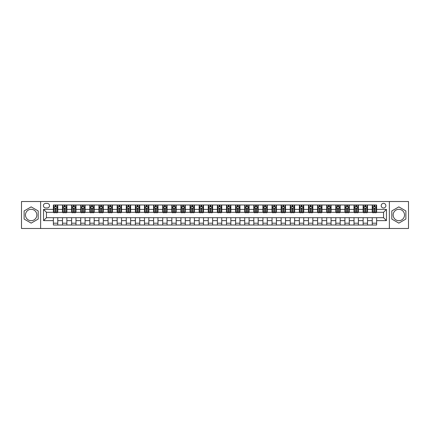 <?xml version="1.0" encoding="UTF-8"?>
<svg xmlns="http://www.w3.org/2000/svg" width="430" height="430" viewBox="0 0 430 430"><rect width="100%" height="100%" fill="white"/><g stroke="black" fill="none" stroke-linecap="round" stroke-linejoin="round"><path stroke-width="0.64" d="M398.841 209.313A5.687 5.687 0 0 0 393.16 215A5.687 5.687 0 0 0 398.841 220.687A5.687 5.687 0 0 0 404.528 215A5.687 5.687 0 0 0 398.841 209.313M383.538 203.342A2.333 2.333 0 0 0 381.206 205.669A2.333 2.333 0 0 0 383.538 208.002A2.333 2.333 0 0 0 385.871 205.669A2.333 2.333 0 0 0 383.538 203.342M31.159 220.687A5.687 5.687 0 0 1 25.472 215A5.687 5.687 0 0 1 31.159 209.313A5.687 5.687 0 0 1 36.84 215A5.687 5.687 0 0 1 31.159 220.687M389.37 228.48L408.5 228.48L408.5 201.519L389.37 201.519L389.37 228.48L40.63 228.48L40.63 201.519L21.5 201.519L21.5 228.48L40.63 228.48M45.661 207.932L47.262 207.932A2.257 2.257 0 0 0 49.525 205.669A2.257 2.257 0 0 0 47.262 203.411L45.661 203.411A2.257 2.257 0 0 0 43.403 205.669A2.257 2.257 0 0 0 45.661 207.932M389.37 201.519L40.63 201.519M53.384 220.611L43.548 220.611L43.548 209.388L53.384 209.388L53.384 212.302L46.461 212.302L46.461 217.698L53.384 217.698L53.384 225.019L376.615 225.019L376.615 217.698L383.538 217.698L383.538 212.302L376.615 212.302L376.615 209.388L386.452 209.388L386.452 220.611L376.615 220.611M376.615 209.388L376.615 204.981L53.384 204.981L53.384 209.388M372.24 204.981L372.24 212.302L372.606 212.302M373.992 212.302L374.863 212.302M376.25 212.302L376.615 212.302M372.24 212.302L367.139 212.302M363.13 204.981L363.13 212.302L363.495 212.302M364.882 212.302L365.753 212.302M363.13 212.302L358.029 212.302M354.019 204.981L354.019 212.302L354.385 212.302M355.771 212.302L356.647 212.302M354.019 212.302L348.918 212.302M344.908 204.981L344.908 212.302L345.274 212.302M346.661 212.302L347.537 212.302M344.908 212.302L339.808 212.302M335.803 204.981L335.803 212.302L336.163 212.302M337.55 212.302L338.426 212.302M335.803 212.302L330.697 212.302M326.692 204.981L326.692 212.302L327.053 212.302M328.439 212.302L329.315 212.302M326.692 212.302L321.592 212.302M317.582 204.981L317.582 212.302L317.947 212.302M319.329 212.302L320.205 212.302M317.582 212.302L312.481 212.302M308.471 204.981L308.471 212.302L308.837 212.302M310.218 212.302L311.094 212.302M308.471 212.302L303.37 212.302M299.361 204.981L299.361 212.302L299.726 212.302M301.108 212.302L301.984 212.302M299.361 212.302L294.26 212.302M290.25 204.981L290.25 212.302L290.615 212.302M291.997 212.302L292.873 212.302M290.25 212.302L285.149 212.302M281.139 204.981L281.139 212.302L281.505 212.302M282.892 212.302L283.762 212.302M281.139 212.302L276.038 212.302M272.029 204.981L272.029 212.302L272.394 212.302M273.781 212.302L274.652 212.302M272.029 212.302L266.928 212.302M262.918 204.981L262.918 212.302L263.284 212.302M264.67 212.302L265.541 212.302M262.918 212.302L257.817 212.302M253.807 204.981L253.807 212.302L254.173 212.302M255.56 212.302L256.43 212.302M253.807 212.302L248.707 212.302M244.697 204.981L244.697 212.302L245.062 212.302M246.449 212.302L247.325 212.302M244.697 212.302L239.596 212.302M235.592 204.981L235.592 212.302L235.952 212.302M237.338 212.302L238.215 212.302M235.592 212.302L230.485 212.302M226.481 204.981L226.481 212.302L226.841 212.302M228.228 212.302L229.104 212.302M226.481 212.302L221.375 212.302M217.37 204.981L217.37 212.302L217.73 212.302M219.117 212.302L219.993 212.302M217.37 212.302L212.269 212.302M208.26 204.981L208.26 212.302L208.625 212.302M210.007 212.302L210.883 212.302M208.26 212.302L203.159 212.302M199.149 204.981L199.149 212.302L199.515 212.302M200.896 212.302L201.772 212.302M199.149 212.302L194.048 212.302M190.038 204.981L190.038 212.302L190.404 212.302M191.785 212.302L192.661 212.302M190.038 212.302L184.938 212.302M180.928 204.981L180.928 212.302L181.293 212.302M182.675 212.302L183.551 212.302M180.928 212.302L175.827 212.302M171.817 204.981L171.817 212.302L172.183 212.302M173.57 212.302L174.44 212.302M171.817 212.302L166.716 212.302M162.707 204.981L162.707 212.302L163.072 212.302M164.459 212.302L165.33 212.302M162.707 212.302L157.606 212.302M153.596 204.981L153.596 212.302L153.962 212.302M155.348 212.302L156.219 212.302M153.596 212.302L148.495 212.302M144.485 204.981L144.485 212.302L144.851 212.302M146.238 212.302L147.108 212.302M144.485 212.302L139.385 212.302M135.375 204.981L135.375 212.302L135.74 212.302M137.127 212.302L138.003 212.302M135.375 212.302L130.274 212.302M126.269 204.981L126.269 212.302L126.63 212.302M128.016 212.302L128.893 212.302M126.269 212.302L121.163 212.302M117.159 204.981L117.159 212.302L117.519 212.302M118.906 212.302L119.782 212.302M117.159 212.302L112.053 212.302M108.048 204.981L108.048 212.302L108.408 212.302M109.795 212.302L110.671 212.302M108.048 212.302L102.947 212.302M98.938 204.981L98.938 212.302L99.303 212.302M100.684 212.302L101.561 212.302M98.938 212.302L93.837 212.302M89.827 204.981L89.827 212.302L90.192 212.302M91.574 212.302L92.45 212.302M89.827 212.302L84.726 212.302M80.716 204.981L80.716 212.302L81.082 212.302M82.463 212.302L83.339 212.302M80.716 212.302L75.615 212.302M71.606 204.981L71.606 212.302L71.971 212.302M73.353 212.302L74.229 212.302M71.606 212.302L66.505 212.302M62.495 204.981L62.495 212.302L62.861 212.302M64.247 212.302L65.118 212.302M62.495 212.302L57.394 212.302M53.384 212.302L53.75 212.302M55.137 212.302L56.008 212.302M53.384 217.698L57.76 217.698L57.76 225.019M376.615 217.698L57.76 217.698M57.76 204.981L57.76 212.302M53.384 206.803L53.75 206.803M55.137 206.803L56.008 206.803M57.394 206.803L57.76 206.803M53.384 223.197L57.76 223.197M62.495 217.698L62.495 225.019M66.87 204.981L66.87 212.302M62.495 206.803L62.861 206.803M64.247 206.803L65.118 206.803M66.505 206.803L66.87 206.803M66.87 217.698L66.87 225.019M62.495 223.197L66.87 223.197M71.606 217.698L71.606 225.019M75.981 217.698L75.981 225.019M71.606 223.197L75.981 223.197M75.981 204.981L75.981 212.302M71.606 206.803L71.971 206.803M73.353 206.803L74.229 206.803M75.615 206.803L75.981 206.803M80.716 217.698L80.716 225.019M85.092 217.698L85.092 225.019M80.716 223.197L85.092 223.197M85.092 204.981L85.092 212.302M80.716 206.803L81.082 206.803M82.463 206.803L83.339 206.803M84.726 206.803L85.092 206.803M89.827 217.698L89.827 225.019M94.197 217.698L94.197 225.019M89.827 223.197L94.197 223.197M94.197 204.981L94.197 212.302M89.827 206.803L90.192 206.803M91.574 206.803L92.45 206.803M93.837 206.803L94.197 206.803M98.938 217.698L98.938 225.019M103.307 217.698L103.307 225.019M98.938 223.197L103.307 223.197M103.307 204.981L103.307 212.302M98.938 206.803L99.303 206.803M100.684 206.803L101.561 206.803M102.947 206.803L103.307 206.803M108.048 217.698L108.048 225.019M112.418 217.698L112.418 225.019M108.048 223.197L112.418 223.197M112.418 204.981L112.418 212.302M108.048 206.803L108.408 206.803M109.795 206.803L110.671 206.803M112.053 206.803L112.418 206.803M117.159 217.698L117.159 225.019M121.529 217.698L121.529 225.019M117.159 223.197L121.529 223.197M121.529 204.981L121.529 212.302M117.159 206.803L117.519 206.803M118.906 206.803L119.782 206.803M121.163 206.803L121.529 206.803M126.269 217.698L126.269 225.019M130.639 217.698L130.639 225.019M126.269 223.197L130.639 223.197M130.639 204.981L130.639 212.302M126.269 206.803L126.63 206.803M128.016 206.803L128.893 206.803M130.274 206.803L130.639 206.803M135.375 217.698L135.375 225.019M139.75 217.698L139.75 225.019M135.375 223.197L139.75 223.197M139.75 204.981L139.75 212.302M135.375 206.803L135.74 206.803M137.127 206.803L138.003 206.803M139.385 206.803L139.75 206.803M144.485 217.698L144.485 225.019M148.861 217.698L148.861 225.019M144.485 223.197L148.861 223.197M148.861 204.981L148.861 212.302M144.485 206.803L144.851 206.803M146.238 206.803L147.108 206.803M148.495 206.803L148.861 206.803M153.596 217.698L153.596 225.019M157.971 217.698L157.971 225.019M153.596 223.197L157.971 223.197M157.971 204.981L157.971 212.302M153.596 206.803L153.962 206.803M155.348 206.803L156.219 206.803M157.606 206.803L157.971 206.803M162.707 217.698L162.707 225.019M167.082 217.698L167.082 225.019M162.707 223.197L167.082 223.197M167.082 204.981L167.082 212.302M162.707 206.803L163.072 206.803M164.459 206.803L165.33 206.803M166.716 206.803L167.082 206.803M171.817 217.698L171.817 225.019M176.192 217.698L176.192 225.019M171.817 223.197L176.192 223.197M176.192 204.981L176.192 212.302M171.817 206.803L172.183 206.803M173.57 206.803L174.44 206.803M175.827 206.803L176.192 206.803M180.928 217.698L180.928 225.019M185.303 217.698L185.303 225.019M180.928 223.197L185.303 223.197M185.303 204.981L185.303 212.302M180.928 206.803L181.293 206.803M182.675 206.803L183.551 206.803M184.938 206.803L185.303 206.803M190.038 217.698L190.038 225.019M194.408 217.698L194.408 225.019M190.038 223.197L194.408 223.197M194.408 204.981L194.408 212.302M190.038 206.803L190.404 206.803M191.785 206.803L192.661 206.803M194.048 206.803L194.408 206.803M199.149 217.698L199.149 225.019M203.519 217.698L203.519 225.019M199.149 223.197L203.519 223.197M203.519 204.981L203.519 212.302M199.149 206.803L199.515 206.803M200.896 206.803L201.772 206.803M203.159 206.803L203.519 206.803M208.26 217.698L208.26 225.019M212.63 217.698L212.63 225.019M208.26 223.197L212.63 223.197M212.63 204.981L212.63 212.302M208.26 206.803L208.625 206.803M210.007 206.803L210.883 206.803M212.269 206.803L212.63 206.803M217.37 217.698L217.37 225.019M221.74 217.698L221.74 225.019M217.37 223.197L221.74 223.197M221.74 204.981L221.74 212.302M217.37 206.803L217.73 206.803M219.117 206.803L219.993 206.803M221.375 206.803L221.74 206.803M226.481 217.698L226.481 225.019M230.851 217.698L230.851 225.019M226.481 223.197L230.851 223.197M230.851 204.981L230.851 212.302M226.481 206.803L226.841 206.803M228.228 206.803L229.104 206.803M230.485 206.803L230.851 206.803M235.592 217.698L235.592 225.019M239.962 217.698L239.962 225.019M235.592 223.197L239.962 223.197M239.962 204.981L239.962 212.302M235.592 206.803L235.952 206.803M237.338 206.803L238.215 206.803M239.596 206.803L239.962 206.803M244.697 217.698L244.697 225.019M249.072 217.698L249.072 225.019M244.697 223.197L249.072 223.197M249.072 204.981L249.072 212.302M244.697 206.803L245.062 206.803M246.449 206.803L247.325 206.803M248.707 206.803L249.072 206.803M253.807 217.698L253.807 225.019M258.183 217.698L258.183 225.019M253.807 223.197L258.183 223.197M258.183 204.981L258.183 212.302M253.807 206.803L254.173 206.803M255.56 206.803L256.43 206.803M257.817 206.803L258.183 206.803M262.918 217.698L262.918 225.019M267.293 217.698L267.293 225.019M262.918 223.197L267.293 223.197M267.293 204.981L267.293 212.302M262.918 206.803L263.284 206.803M264.67 206.803L265.541 206.803M266.928 206.803L267.293 206.803M272.029 217.698L272.029 225.019M276.404 217.698L276.404 225.019M272.029 223.197L276.404 223.197M276.404 204.981L276.404 212.302M272.029 206.803L272.394 206.803M273.781 206.803L274.652 206.803M276.038 206.803L276.404 206.803M281.139 217.698L281.139 225.019M285.515 217.698L285.515 225.019M281.139 223.197L285.515 223.197M285.515 204.981L285.515 212.302M281.139 206.803L281.505 206.803M282.892 206.803L283.762 206.803M285.149 206.803L285.515 206.803M290.25 217.698L290.25 225.019M294.625 217.698L294.625 225.019M290.25 223.197L294.625 223.197M294.625 204.981L294.625 212.302M290.25 206.803L290.615 206.803M291.997 206.803L292.873 206.803M294.26 206.803L294.625 206.803M299.361 217.698L299.361 225.019M303.731 217.698L303.731 225.019M299.361 223.197L303.731 223.197M303.731 204.981L303.731 212.302M299.361 206.803L299.726 206.803M301.108 206.803L301.984 206.803M303.37 206.803L303.731 206.803M308.471 217.698L308.471 225.019M312.841 217.698L312.841 225.019M308.471 223.197L312.841 223.197M312.841 204.981L312.841 212.302M308.471 206.803L308.837 206.803M310.218 206.803L311.094 206.803M312.481 206.803L312.841 206.803M317.582 217.698L317.582 225.019M321.952 217.698L321.952 225.019M317.582 223.197L321.952 223.197M321.952 204.981L321.952 212.302M317.582 206.803L317.947 206.803M319.329 206.803L320.205 206.803M321.592 206.803L321.952 206.803M326.692 217.698L326.692 225.019M331.062 217.698L331.062 225.019M326.692 223.197L331.062 223.197M331.062 204.981L331.062 212.302M326.692 206.803L327.053 206.803M328.439 206.803L329.315 206.803M330.697 206.803L331.062 206.803M335.803 217.698L335.803 225.019M340.173 217.698L340.173 225.019M335.803 223.197L340.173 223.197M340.173 204.981L340.173 212.302M335.803 206.803L336.163 206.803M337.55 206.803L338.426 206.803M339.808 206.803L340.173 206.803M344.908 217.698L344.908 225.019M349.284 217.698L349.284 225.019M344.908 223.197L349.284 223.197M349.284 204.981L349.284 212.302M344.908 206.803L345.274 206.803M346.661 206.803L347.537 206.803M348.918 206.803L349.284 206.803M354.019 217.698L354.019 225.019M358.394 217.698L358.394 225.019M354.019 223.197L358.394 223.197M358.394 204.981L358.394 212.302M354.019 206.803L354.385 206.803M355.771 206.803L356.647 206.803M358.029 206.803L358.394 206.803M363.13 217.698L363.13 225.019M367.505 217.698L367.505 225.019M363.13 223.197L367.505 223.197M367.505 204.981L367.505 212.302M363.13 206.803L363.495 206.803M364.882 206.803L365.753 206.803M367.139 206.803L367.505 206.803M372.24 217.698L372.24 225.019M372.24 223.197L376.615 223.197M372.24 206.803L372.606 206.803M373.992 206.803L374.863 206.803M376.25 206.803L376.615 206.803M46.461 212.302L43.548 209.388M46.461 217.698L43.548 220.611M386.452 209.388L383.538 212.302M386.452 220.611L383.538 217.698M31.159 223.122L38.189 219.058L38.189 210.942L31.159 206.878L24.123 210.942L24.123 219.058L31.159 223.122M405.877 210.942L398.841 206.878L391.811 210.942L391.811 219.058L398.841 223.122L405.877 219.058L405.877 210.942M56.008 205.927L55.137 205.927M57.394 211.829L56.008 211.829L56.008 212.743L57.394 212.743L57.394 208.297L56.663 206.835L54.481 206.835L53.75 208.297L53.75 212.743L55.137 212.743L55.137 211.829L53.75 211.829M53.75 208.297L53.75 204.981M57.394 208.297L57.394 204.981M55.137 206.835L55.137 204.981M56.008 204.981L56.008 206.835M56.008 211.829L56.008 208.84L55.137 208.84L55.137 211.829M65.118 205.927L64.247 205.927M66.505 211.829L65.118 211.829L65.118 212.743L66.505 212.743L66.505 208.297L65.774 206.835L63.592 206.835L62.861 208.297L62.861 212.743L64.247 212.743L64.247 211.829L62.861 211.829M62.861 208.297L62.861 204.981M66.505 208.297L66.505 204.981M64.247 206.835L64.247 204.981M65.118 204.981L65.118 206.835M65.118 211.829L65.118 208.84L64.247 208.84L64.247 211.829M74.229 205.927L73.353 205.927M75.615 211.829L74.229 211.829L74.229 212.743L75.615 212.743L75.615 208.297L74.884 206.835L72.697 206.835L71.971 208.297L71.971 212.743L73.353 212.743L73.353 211.829L71.971 211.829M71.971 208.297L71.971 204.981M75.615 208.297L75.615 204.981M73.353 206.835L73.353 204.981M74.229 204.981L74.229 206.835M74.229 211.829L74.229 208.84L73.353 208.84L73.353 211.829M83.339 205.927L82.463 205.927M84.726 211.829L83.339 211.829L83.339 212.743L84.726 212.743L84.726 208.297L83.995 206.835L81.807 206.835L81.082 208.297L81.082 212.743L82.463 212.743L82.463 211.829L81.082 211.829M81.082 208.297L81.082 204.981M84.726 208.297L84.726 204.981M82.463 206.835L82.463 204.981M83.339 204.981L83.339 206.835M83.339 211.829L83.339 208.84L82.463 208.84L82.463 211.829M92.45 205.927L91.574 205.927M93.837 211.829L92.45 211.829L92.45 212.743L93.837 212.743L93.837 208.297L93.106 206.835L90.918 206.835L90.192 208.297L90.192 212.743L91.574 212.743L91.574 211.829L90.192 211.829M90.192 208.297L90.192 204.981M93.837 208.297L93.837 204.981M91.574 206.835L91.574 204.981M92.45 204.981L92.45 206.835M92.45 211.829L92.45 208.84L91.574 208.84L91.574 211.829M101.561 205.927L100.684 205.927M102.947 211.829L101.561 211.829L101.561 212.743L102.947 212.743L102.947 208.297L102.216 206.835L100.029 206.835L99.303 208.297L99.303 212.743L100.684 212.743L100.684 211.829L99.303 211.829M99.303 208.297L99.303 204.981M102.947 208.297L102.947 204.981M100.684 206.835L100.684 204.981M101.561 204.981L101.561 206.835M101.561 211.829L101.561 208.84L100.684 208.84L100.684 211.829M110.671 205.927L109.795 205.927M112.053 211.829L110.671 211.829L110.671 212.743L112.053 212.743L112.053 208.297L111.327 206.835L109.139 206.835L108.408 208.297L108.408 212.743L109.795 212.743L109.795 211.829L108.408 211.829M108.408 208.297L108.408 204.981M112.053 208.297L112.053 204.981M109.795 206.835L109.795 204.981M110.671 204.981L110.671 206.835M110.671 211.829L110.671 208.84L109.795 208.84L109.795 211.829M119.782 205.927L118.906 205.927M121.163 211.829L119.782 211.829L119.782 212.743L121.163 212.743L121.163 208.297L120.438 206.835L118.25 206.835L117.519 208.297L117.519 212.743L118.906 212.743L118.906 211.829L117.519 211.829M117.519 208.297L117.519 204.981M121.163 208.297L121.163 204.981M118.906 206.835L118.906 204.981M119.782 204.981L119.782 206.835M119.782 211.829L119.782 208.84L118.906 208.84L118.906 211.829M128.893 205.927L128.016 205.927M130.274 211.829L128.893 211.829L128.893 212.743L130.274 212.743L130.274 208.297L129.548 206.835L127.361 206.835L126.63 208.297L126.63 212.743L128.016 212.743L128.016 211.829L126.63 211.829M126.63 208.297L126.63 204.981M130.274 208.297L130.274 204.981M128.016 206.835L128.016 204.981M128.893 204.981L128.893 206.835M128.893 211.829L128.893 208.84L128.016 208.84L128.016 211.829M138.003 205.927L137.127 205.927M139.385 211.829L138.003 211.829L138.003 212.743L139.385 212.743L139.385 208.297L138.659 206.835L136.471 206.835L135.74 208.297L135.74 212.743L137.127 212.743L137.127 211.829L135.74 211.829M135.74 208.297L135.74 204.981M139.385 208.297L139.385 204.981M137.127 206.835L137.127 204.981M138.003 204.981L138.003 206.835M138.003 211.829L138.003 208.84L137.127 208.84L137.127 211.829M147.108 205.927L146.238 205.927M148.495 211.829L147.108 211.829L147.108 212.743L148.495 212.743L148.495 208.297L147.769 206.835L145.582 206.835L144.851 208.297L144.851 212.743L146.238 212.743L146.238 211.829L144.851 211.829M144.851 208.297L144.851 204.981M148.495 208.297L148.495 204.981M146.238 206.835L146.238 204.981M147.108 204.981L147.108 206.835M147.108 211.829L147.108 208.84L146.238 208.84L146.238 211.829M156.219 205.927L155.348 205.927M157.606 211.829L156.219 211.829L156.219 212.743L157.606 212.743L157.606 208.297L156.875 206.835L154.692 206.835L153.962 208.297L153.962 212.743L155.348 212.743L155.348 211.829L153.962 211.829M153.962 208.297L153.962 204.981M157.606 208.297L157.606 204.981M155.348 206.835L155.348 204.981M156.219 204.981L156.219 206.835M156.219 211.829L156.219 208.84L155.348 208.84L155.348 211.829M165.33 205.927L164.459 205.927M166.716 211.829L165.33 211.829L165.33 212.743L166.716 212.743L166.716 208.297L165.985 206.835L163.803 206.835L163.072 208.297L163.072 212.743L164.459 212.743L164.459 211.829L163.072 211.829M163.072 208.297L163.072 204.981M166.716 208.297L166.716 204.981M164.459 206.835L164.459 204.981M165.33 204.981L165.33 206.835M165.33 211.829L165.33 208.84L164.459 208.84L164.459 211.829M174.44 205.927L173.57 205.927M175.827 211.829L174.44 211.829L174.44 212.743L175.827 212.743L175.827 208.297L175.096 206.835L172.908 206.835L172.183 208.297L172.183 212.743L173.57 212.743L173.57 211.829L172.183 211.829M172.183 208.297L172.183 204.981M175.827 208.297L175.827 204.981M173.57 206.835L173.57 204.981M174.44 204.981L174.44 206.835M174.44 211.829L174.44 208.84L173.57 208.84L173.57 211.829M183.551 205.927L182.675 205.927M184.938 211.829L183.551 211.829L183.551 212.743L184.938 212.743L184.938 208.297L184.207 206.835L182.019 206.835L181.293 208.297L181.293 212.743L182.675 212.743L182.675 211.829L181.293 211.829M181.293 208.297L181.293 204.981M184.938 208.297L184.938 204.981M182.675 206.835L182.675 204.981M183.551 204.981L183.551 206.835M183.551 211.829L183.551 208.84L182.675 208.84L182.675 211.829M192.661 205.927L191.785 205.927M194.048 211.829L192.661 211.829L192.661 212.743L194.048 212.743L194.048 208.297L193.317 206.835L191.13 206.835L190.404 208.297L190.404 212.743L191.785 212.743L191.785 211.829L190.404 211.829M190.404 208.297L190.404 204.981M194.048 208.297L194.048 204.981M191.785 206.835L191.785 204.981M192.661 204.981L192.661 206.835M192.661 211.829L192.661 208.84L191.785 208.84L191.785 211.829M201.772 205.927L200.896 205.927M203.159 211.829L201.772 211.829L201.772 212.743L203.159 212.743L203.159 208.297L202.428 206.835L200.24 206.835L199.515 208.297L199.515 212.743L200.896 212.743L200.896 211.829L199.515 211.829M199.515 208.297L199.515 204.981M203.159 208.297L203.159 204.981M200.896 206.835L200.896 204.981M201.772 204.981L201.772 206.835M201.772 211.829L201.772 208.84L200.896 208.84L200.896 211.829M210.883 205.927L210.007 205.927M212.269 211.829L210.883 211.829L210.883 212.743L212.269 212.743L212.269 208.297L211.538 206.835L209.351 206.835L208.625 208.297L208.625 212.743L210.007 212.743L210.007 211.829L208.625 211.829M208.625 208.297L208.625 204.981M212.269 208.297L212.269 204.981M210.007 206.835L210.007 204.981M210.883 204.981L210.883 206.835M210.883 211.829L210.883 208.84L210.007 208.84L210.007 211.829M219.993 205.927L219.117 205.927M221.375 211.829L219.993 211.829L219.993 212.743L221.375 212.743L221.375 208.297L220.649 206.835L218.462 206.835L217.73 208.297L217.73 212.743L219.117 212.743L219.117 211.829L217.73 211.829M217.73 208.297L217.73 204.981M221.375 208.297L221.375 204.981M219.117 206.835L219.117 204.981M219.993 204.981L219.993 206.835M219.993 211.829L219.993 208.84L219.117 208.84L219.117 211.829M229.104 205.927L228.228 205.927M230.485 211.829L229.104 211.829L229.104 212.743L230.485 212.743L230.485 208.297L229.76 206.835L227.572 206.835L226.841 208.297L226.841 212.743L228.228 212.743L228.228 211.829L226.841 211.829M226.841 208.297L226.841 204.981M230.485 208.297L230.485 204.981M228.228 206.835L228.228 204.981M229.104 204.981L229.104 206.835M229.104 211.829L229.104 208.84L228.228 208.84L228.228 211.829M238.215 205.927L237.338 205.927M239.596 211.829L238.215 211.829L238.215 212.743L239.596 212.743L239.596 208.297L238.87 206.835L236.683 206.835L235.952 208.297L235.952 212.743L237.338 212.743L237.338 211.829L235.952 211.829M235.952 208.297L235.952 204.981M239.596 208.297L239.596 204.981M237.338 206.835L237.338 204.981M238.215 204.981L238.215 206.835M238.215 211.829L238.215 208.84L237.338 208.84L237.338 211.829M247.325 205.927L246.449 205.927M248.707 211.829L247.325 211.829L247.325 212.743L248.707 212.743L248.707 208.297L247.981 206.835L245.793 206.835L245.062 208.297L245.062 212.743L246.449 212.743L246.449 211.829L245.062 211.829M245.062 208.297L245.062 204.981M248.707 208.297L248.707 204.981M246.449 206.835L246.449 204.981M247.325 204.981L247.325 206.835M247.325 211.829L247.325 208.84L246.449 208.84L246.449 211.829M256.43 205.927L255.56 205.927M257.817 211.829L256.43 211.829L256.43 212.743L257.817 212.743L257.817 208.297L257.092 206.835L254.904 206.835L254.173 208.297L254.173 212.743L255.56 212.743L255.56 211.829L254.173 211.829M254.173 208.297L254.173 204.981M257.817 208.297L257.817 204.981M255.56 206.835L255.56 204.981M256.43 204.981L256.43 206.835M256.43 211.829L256.43 208.84L255.56 208.84L255.56 211.829M265.541 205.927L264.67 205.927M266.928 211.829L265.541 211.829L265.541 212.743L266.928 212.743L266.928 208.297L266.197 206.835L264.015 206.835L263.284 208.297L263.284 212.743L264.67 212.743L264.67 211.829L263.284 211.829M263.284 208.297L263.284 204.981M266.928 208.297L266.928 204.981M264.67 206.835L264.67 204.981M265.541 204.981L265.541 206.835M265.541 211.829L265.541 208.84L264.67 208.84L264.67 211.829M274.652 205.927L273.781 205.927M276.038 211.829L274.652 211.829L274.652 212.743L276.038 212.743L276.038 208.297L275.308 206.835L273.125 206.835L272.394 208.297L272.394 212.743L273.781 212.743L273.781 211.829L272.394 211.829M272.394 208.297L272.394 204.981M276.038 208.297L276.038 204.981M273.781 206.835L273.781 204.981M274.652 204.981L274.652 206.835M274.652 211.829L274.652 208.84L273.781 208.84L273.781 211.829M283.762 205.927L282.892 205.927M285.149 211.829L283.762 211.829L283.762 212.743L285.149 212.743L285.149 208.297L284.418 206.835L282.231 206.835L281.505 208.297L281.505 212.743L282.892 212.743L282.892 211.829L281.505 211.829M281.505 208.297L281.505 204.981M285.149 208.297L285.149 204.981M282.892 206.835L282.892 204.981M283.762 204.981L283.762 206.835M283.762 211.829L283.762 208.84L282.892 208.84L282.892 211.829M292.873 205.927L291.997 205.927M294.26 211.829L292.873 211.829L292.873 212.743L294.26 212.743L294.26 208.297L293.529 206.835L291.341 206.835L290.615 208.297L290.615 212.743L291.997 212.743L291.997 211.829L290.615 211.829M290.615 208.297L290.615 204.981M294.26 208.297L294.26 204.981M291.997 206.835L291.997 204.981M292.873 204.981L292.873 206.835M292.873 211.829L292.873 208.84L291.997 208.84L291.997 211.829M301.984 205.927L301.108 205.927M303.37 211.829L301.984 211.829L301.984 212.743L303.37 212.743L303.37 208.297L302.639 206.835L300.452 206.835L299.726 208.297L299.726 212.743L301.108 212.743L301.108 211.829L299.726 211.829M299.726 208.297L299.726 204.981M303.37 208.297L303.37 204.981M301.108 206.835L301.108 204.981M301.984 204.981L301.984 206.835M301.984 211.829L301.984 208.84L301.108 208.84L301.108 211.829M311.094 205.927L310.218 205.927M312.481 211.829L311.094 211.829L311.094 212.743L312.481 212.743L312.481 208.297L311.75 206.835L309.562 206.835L308.837 208.297L308.837 212.743L310.218 212.743L310.218 211.829L308.837 211.829M308.837 208.297L308.837 204.981M312.481 208.297L312.481 204.981M310.218 206.835L310.218 204.981M311.094 204.981L311.094 206.835M311.094 211.829L311.094 208.84L310.218 208.84L310.218 211.829M320.205 205.927L319.329 205.927M321.592 211.829L320.205 211.829L320.205 212.743L321.592 212.743L321.592 208.297L320.861 206.835L318.673 206.835L317.947 208.297L317.947 212.743L319.329 212.743L319.329 211.829L317.947 211.829M317.947 208.297L317.947 204.981M321.592 208.297L321.592 204.981M319.329 206.835L319.329 204.981M320.205 204.981L320.205 206.835M320.205 211.829L320.205 208.84L319.329 208.84L319.329 211.829M329.315 205.927L328.439 205.927M330.697 211.829L329.315 211.829L329.315 212.743L330.697 212.743L330.697 208.297L329.971 206.835L327.784 206.835L327.053 208.297L327.053 212.743L328.439 212.743L328.439 211.829L327.053 211.829M327.053 208.297L327.053 204.981M330.697 208.297L330.697 204.981M328.439 206.835L328.439 204.981M329.315 204.981L329.315 206.835M329.315 211.829L329.315 208.84L328.439 208.84L328.439 211.829M338.426 205.927L337.55 205.927M339.808 211.829L338.426 211.829L338.426 212.743L339.808 212.743L339.808 208.297L339.082 206.835L336.894 206.835L336.163 208.297L336.163 212.743L337.55 212.743L337.55 211.829L336.163 211.829M336.163 208.297L336.163 204.981M339.808 208.297L339.808 204.981M337.55 206.835L337.55 204.981M338.426 204.981L338.426 206.835M338.426 211.829L338.426 208.84L337.55 208.84L337.55 211.829M347.537 205.927L346.661 205.927M348.918 211.829L347.537 211.829L347.537 212.743L348.918 212.743L348.918 208.297L348.192 206.835L346.005 206.835L345.274 208.297L345.274 212.743L346.661 212.743L346.661 211.829L345.274 211.829M345.274 208.297L345.274 204.981M348.918 208.297L348.918 204.981M346.661 206.835L346.661 204.981M347.537 204.981L347.537 206.835M347.537 211.829L347.537 208.84L346.661 208.84L346.661 211.829M356.647 205.927L355.771 205.927M358.029 211.829L356.647 211.829L356.647 212.743L358.029 212.743L358.029 208.297L357.303 206.835L355.115 206.835L354.385 208.297L354.385 212.743L355.771 212.743L355.771 211.829L354.385 211.829M354.385 208.297L354.385 204.981M358.029 208.297L358.029 204.981M355.771 206.835L355.771 204.981M356.647 204.981L356.647 206.835M356.647 211.829L356.647 208.84L355.771 208.84L355.771 211.829M365.753 205.927L364.882 205.927M367.139 211.829L365.753 211.829L365.753 212.743L367.139 212.743L367.139 208.297L366.408 206.835L364.226 206.835L363.495 208.297L363.495 212.743L364.882 212.743L364.882 211.829L363.495 211.829M363.495 208.297L363.495 204.981M367.139 208.297L367.139 204.981M364.882 206.835L364.882 204.981M365.753 204.981L365.753 206.835M365.753 211.829L365.753 208.84L364.882 208.84L364.882 211.829M374.863 205.927L373.992 205.927M376.25 211.829L374.863 211.829L374.863 212.743L376.25 212.743L376.25 208.297L375.519 206.835L373.337 206.835L372.606 208.297L372.606 212.743L373.992 212.743L373.992 211.829L372.606 211.829M372.606 208.297L372.606 204.981M376.25 208.297L376.25 204.981M373.992 206.835L373.992 204.981M374.863 204.981L374.863 206.835M374.863 211.829L374.863 208.84L373.992 208.84L373.992 211.829M62.495 220.611L57.76 220.611M62.495 209.388L57.76 209.388M71.606 209.388L66.87 209.388M71.606 220.611L66.87 220.611M80.716 209.388L75.981 209.388M80.716 220.611L75.981 220.611M89.827 209.388L85.092 209.388M89.827 220.611L85.092 220.611M98.938 209.388L94.197 209.388M98.938 220.611L94.197 220.611M108.048 209.388L103.307 209.388M108.048 220.611L103.307 220.611M117.159 209.388L112.418 209.388M117.159 220.611L112.418 220.611M126.269 209.388L121.529 209.388M126.269 220.611L121.529 220.611M135.375 209.388L130.639 209.388M135.375 220.611L130.639 220.611M144.485 209.388L139.75 209.388M144.485 220.611L139.75 220.611M153.596 209.388L148.861 209.388M153.596 220.611L148.861 220.611M162.707 209.388L157.971 209.388M162.707 220.611L157.971 220.611M171.817 209.388L167.082 209.388M171.817 220.611L167.082 220.611M180.928 209.388L176.192 209.388M180.928 220.611L176.192 220.611M190.038 209.388L185.303 209.388M190.038 220.611L185.303 220.611M199.149 209.388L194.408 209.388M199.149 220.611L194.408 220.611M208.26 209.388L203.519 209.388M208.26 220.611L203.519 220.611M217.37 209.388L212.63 209.388M217.37 220.611L212.63 220.611M226.481 209.388L221.74 209.388M226.481 220.611L221.74 220.611M235.592 209.388L230.851 209.388M235.592 220.611L230.851 220.611M244.697 209.388L239.962 209.388M244.697 220.611L239.962 220.611M253.807 209.388L249.072 209.388M253.807 220.611L249.072 220.611M262.918 209.388L258.183 209.388M262.918 220.611L258.183 220.611M272.029 209.388L267.293 209.388M272.029 220.611L267.293 220.611M281.139 209.388L276.404 209.388M281.139 220.611L276.404 220.611M290.25 209.388L285.515 209.388M290.25 220.611L285.515 220.611M299.361 209.388L294.625 209.388M299.361 220.611L294.625 220.611M308.471 209.388L303.731 209.388M308.471 220.611L303.731 220.611M317.582 209.388L312.841 209.388M317.582 220.611L312.841 220.611M326.692 209.388L321.952 209.388M326.692 220.611L321.952 220.611M335.803 209.388L331.062 209.388M335.803 220.611L331.062 220.611M344.908 209.388L340.173 209.388M344.908 220.611L340.173 220.611M354.019 209.388L349.284 209.388M354.019 220.611L349.284 220.611M363.13 209.388L358.394 209.388M363.13 220.611L358.394 220.611M372.24 209.388L367.505 209.388M372.24 220.611L367.505 220.611M57.378 208.26L53.766 208.26M53.75 206.927L54.433 206.927M56.712 206.927L57.394 206.927M55.137 209.872L53.75 209.872M57.394 209.872L56.008 209.872M56.008 206.389L55.137 206.389M66.483 208.26L62.877 208.26M62.861 206.927L63.543 206.927M65.817 206.927L66.505 206.927M64.247 209.872L62.861 209.872M66.505 209.872L65.118 209.872M65.118 206.389L64.247 206.389M75.594 208.26L71.987 208.26M71.971 206.927L72.654 206.927M74.927 206.927L75.615 206.927M73.353 209.872L71.971 209.872M75.615 209.872L74.229 209.872M74.229 206.389L73.353 206.389M84.705 208.26L81.098 208.26M81.082 206.927L81.764 206.927M84.038 206.927L84.726 206.927M82.463 209.872L81.082 209.872M84.726 209.872L83.339 209.872M83.339 206.389L82.463 206.389M93.815 208.26L90.209 208.26M90.192 206.927L90.875 206.927M93.149 206.927L93.837 206.927M91.574 209.872L90.192 209.872M93.837 209.872L92.45 209.872M92.45 206.389L91.574 206.389M102.926 208.26L99.319 208.26M99.303 206.927L99.986 206.927M102.259 206.927L102.947 206.927M100.684 209.872L99.303 209.872M102.947 209.872L101.561 209.872M101.561 206.389L100.684 206.389M112.036 208.26L108.43 208.26M108.408 206.927L109.096 206.927M111.37 206.927L112.053 206.927M109.795 209.872L108.408 209.872M112.053 209.872L110.671 209.872M110.671 206.389L109.795 206.389M121.147 208.26L117.54 208.26M117.519 206.927L118.207 206.927M120.481 206.927L121.163 206.927M118.906 209.872L117.519 209.872M121.163 209.872L119.782 209.872M119.782 206.389L118.906 206.389M130.258 208.26L126.651 208.26M126.63 206.927L127.318 206.927M129.591 206.927L130.274 206.927M128.016 209.872L126.63 209.872M130.274 209.872L128.893 209.872M128.893 206.389L128.016 206.389M139.368 208.26L135.762 208.26M135.74 206.927L136.428 206.927M138.702 206.927L139.385 206.927M137.127 209.872L135.74 209.872M139.385 209.872L138.003 209.872M138.003 206.389L137.127 206.389M148.479 208.26L144.872 208.26M144.851 206.927L145.539 206.927M147.812 206.927L148.495 206.927M146.238 209.872L144.851 209.872M148.495 209.872L147.108 209.872M147.108 206.389L146.238 206.389M157.59 208.26L153.978 208.26M153.962 206.927L154.65 206.927M156.923 206.927L157.606 206.927M155.348 209.872L153.962 209.872M157.606 209.872L156.219 209.872M156.219 206.389L155.348 206.389M166.7 208.26L163.088 208.26M163.072 206.927L163.755 206.927M166.028 206.927L166.716 206.927M164.459 209.872L163.072 209.872M166.716 209.872L165.33 209.872M165.33 206.389L164.459 206.389M175.805 208.26L172.199 208.26M172.183 206.927L172.865 206.927M175.139 206.927L175.827 206.927M173.57 209.872L172.183 209.872M175.827 209.872L174.44 209.872M174.44 206.389L173.57 206.389M184.916 208.26L181.309 208.26M181.293 206.927L181.976 206.927M184.25 206.927L184.938 206.927M182.675 209.872L181.293 209.872M184.938 209.872L183.551 209.872M183.551 206.389L182.675 206.389M194.027 208.26L190.42 208.26M190.404 206.927L191.087 206.927M193.36 206.927L194.048 206.927M191.785 209.872L190.404 209.872M194.048 209.872L192.661 209.872M192.661 206.389L191.785 206.389M203.137 208.26L199.531 208.26M199.515 206.927L200.197 206.927M202.471 206.927L203.159 206.927M200.896 209.872L199.515 209.872M203.159 209.872L201.772 209.872M201.772 206.389L200.896 206.389M212.248 208.26L208.641 208.26M208.625 206.927L209.308 206.927M211.581 206.927L212.269 206.927M210.007 209.872L208.625 209.872M212.269 209.872L210.883 209.872M210.883 206.389L210.007 206.389M221.359 208.26L217.752 208.26M217.73 206.927L218.418 206.927M220.692 206.927L221.375 206.927M219.117 209.872L217.73 209.872M221.375 209.872L219.993 209.872M219.993 206.389L219.117 206.389M230.469 208.26L226.863 208.26M226.841 206.927L227.529 206.927M229.803 206.927L230.485 206.927M228.228 209.872L226.841 209.872M230.485 209.872L229.104 209.872M229.104 206.389L228.228 206.389M239.58 208.26L235.973 208.26M235.952 206.927L236.64 206.927M238.913 206.927L239.596 206.927M237.338 209.872L235.952 209.872M239.596 209.872L238.215 209.872M238.215 206.389L237.338 206.389M248.69 208.26L245.084 208.26M245.062 206.927L245.75 206.927M248.024 206.927L248.707 206.927M246.449 209.872L245.062 209.872M248.707 209.872L247.325 209.872M247.325 206.389L246.449 206.389M257.801 208.26L254.195 208.26M254.173 206.927L254.861 206.927M257.135 206.927L257.817 206.927M255.56 209.872L254.173 209.872M257.817 209.872L256.43 209.872M256.43 206.389L255.56 206.389M266.912 208.26L263.3 208.26M263.284 206.927L263.972 206.927M266.245 206.927L266.928 206.927M264.67 209.872L263.284 209.872M266.928 209.872L265.541 209.872M265.541 206.389L264.67 206.389M276.022 208.26L272.41 208.26M272.394 206.927L273.077 206.927M275.35 206.927L276.038 206.927M273.781 209.872L272.394 209.872M276.038 209.872L274.652 209.872M274.652 206.389L273.781 206.389M285.128 208.26L281.521 208.26M281.505 206.927L282.188 206.927M284.461 206.927L285.149 206.927M282.892 209.872L281.505 209.872M285.149 209.872L283.762 209.872M283.762 206.389L282.892 206.389M294.238 208.26L290.632 208.26M290.615 206.927L291.298 206.927M293.572 206.927L294.26 206.927M291.997 209.872L290.615 209.872M294.26 209.872L292.873 209.872M292.873 206.389L291.997 206.389M303.349 208.26L299.742 208.26M299.726 206.927L300.409 206.927M302.682 206.927L303.37 206.927M301.108 209.872L299.726 209.872M303.37 209.872L301.984 209.872M301.984 206.389L301.108 206.389M312.459 208.26L308.853 208.26M308.837 206.927L309.519 206.927M311.793 206.927L312.481 206.927M310.218 209.872L308.837 209.872M312.481 209.872L311.094 209.872M311.094 206.389L310.218 206.389M321.57 208.26L317.963 208.26M317.947 206.927L318.63 206.927M320.904 206.927L321.592 206.927M319.329 209.872L317.947 209.872M321.592 209.872L320.205 209.872M320.205 206.389L319.329 206.389M330.681 208.26L327.074 208.26M327.053 206.927L327.741 206.927M330.014 206.927L330.697 206.927M328.439 209.872L327.053 209.872M330.697 209.872L329.315 209.872M329.315 206.389L328.439 206.389M339.791 208.26L336.185 208.26M336.163 206.927L336.851 206.927M339.125 206.927L339.808 206.927M337.55 209.872L336.163 209.872M339.808 209.872L338.426 209.872M338.426 206.389L337.55 206.389M348.902 208.26L345.295 208.26M345.274 206.927L345.962 206.927M348.236 206.927L348.918 206.927M346.661 209.872L345.274 209.872M348.918 209.872L347.537 209.872M347.537 206.389L346.661 206.389M358.013 208.26L354.406 208.26M354.385 206.927L355.072 206.927M357.346 206.927L358.029 206.927M355.771 209.872L354.385 209.872M358.029 209.872L356.647 209.872M356.647 206.389L355.771 206.389M367.123 208.26L363.517 208.26M363.495 206.927L364.183 206.927M366.457 206.927L367.139 206.927M364.882 209.872L363.495 209.872M367.139 209.872L365.753 209.872M365.753 206.389L364.882 206.389M376.234 208.26L372.622 208.26M372.606 206.927L373.288 206.927M375.567 206.927L376.25 206.927M373.992 209.872L372.606 209.872M376.25 209.872L374.863 209.872M374.863 206.389L373.992 206.389"/></g></svg>
